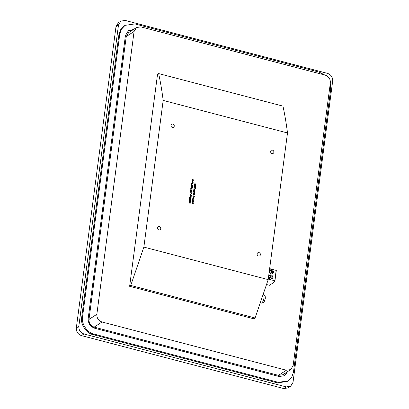 <?xml version="1.0" encoding="UTF-8"?>
<svg xmlns="http://www.w3.org/2000/svg" width="409" height="409" viewBox="0 0 409 409"><rect width="100%" height="100%" fill="white"/><g stroke="black" fill="none" stroke-linecap="round" stroke-linejoin="round"><path stroke-width="0.61" d="M290.641 386.28L288.14 387.911L283.78 388.55L81.442 335.6C77.915 334.286 76.207 331.74 76.325 327.962L115.992 26.626L118.359 22.72L120.859 21.089L125.22 20.45L327.558 73.4C331.086 74.714 332.793 77.26 332.675 81.038L293.008 382.374L290.641 386.28L286.28 386.914L83.947 333.969C80.42 332.655 78.712 330.104 78.825 326.331L118.498 24.99L120.859 21.089M282.967 106.12C284.787 114.494 286.3 123.441 287.501 132.956L268.192 279.623L255.073 317.977L253.953 318.836L129.633 286.3L157.557 74.172L158.646 73.589L282.967 106.12M330.283 83.456L330.697 89.295L293.457 372.139L291.816 377.001L287.282 381.444L277.506 382.89L93.16 334.649C86.503 333.539 80.19 324.112 81.672 317.507L118.907 34.668L120.548 29.806L124.224 25.92L125.088 25.358L134.858 23.916L319.209 72.158L324.787 75.011M133.349 29.566L128.477 30.552L125.42 35.583L88.186 318.422C88.047 323.284 90.246 326.571 94.791 328.274L279.137 376.515L284.756 375.687L287.624 371.623M132.485 30.128L128.053 30.854M284.311 375.953L286.76 372.185M288.146 380.881L278.371 382.323L94.024 334.087C87.368 332.977 81.054 323.55 82.536 316.944L119.771 34.1L121.412 29.238L125.088 25.358M290.743 369.583L282.89 374.71L278.498 375.36L94.152 327.118C90.604 325.789 88.886 323.222 88.993 319.424L126.228 36.58L128.615 32.654L136.473 27.531L140.86 26.882L325.206 75.123C328.754 76.452 330.472 79.019 330.365 82.817L293.13 365.656L290.743 369.583L286.356 370.232L102.01 321.99C98.462 320.661 96.744 318.095 96.851 314.296L134.086 31.457L136.473 27.531M158.646 73.589C160.466 81.964 161.979 90.905 163.176 100.425L287.501 132.956M158.891 229.914A1.805 1.595 -123.1 0 1 158.13 226.714A1.805 1.595 -123.1 0 1 160.103 229.735A1.805 1.595 -123.1 0 1 158.891 229.914M258.539 255.993A1.805 1.595 -123.1 0 1 257.777 252.788A1.805 1.595 -123.1 0 1 259.751 255.814A1.805 1.595 -123.1 0 1 258.539 255.993M172.383 127.439A1.805 1.595 -123.1 0 1 171.616 124.234A1.805 1.595 -123.1 0 1 173.59 127.26A1.805 1.595 -123.1 0 1 172.383 127.439M272.031 153.513A1.805 1.595 -123.1 0 1 271.264 150.313A1.805 1.595 -123.1 0 1 273.238 153.334A1.805 1.595 -123.1 0 1 272.031 153.513M163.176 100.425L143.866 247.092L268.192 279.623M143.866 247.092L130.752 285.441L255.073 317.977M130.752 285.441L129.633 286.3M193.396 179.822L193.181 180.323L192.445 179.592L193.293 180.451L193.396 179.822M193.14 180.349L193.258 179.848L193.181 180.323M192.445 179.592L193.293 180.451M194.106 193.493C194.387 192.9 194.577 192.92 194.664 193.564L194.106 193.493L194.244 193.094M193.278 193.442L194.776 193.835L194.832 193.37L193.406 192.859L193.237 193.472L193.457 192.803M193.442 193.319L193.973 193.457L193.442 193.319L193.564 192.951M194.776 193.835L193.237 193.472M194.618 193.626L194.623 193.59C194.536 192.951 194.347 192.925 194.06 193.518M193.932 193.447L193.401 193.345M192.25 183.702C192.537 183.114 192.721 183.135 192.813 183.774L192.25 183.702L192.388 183.309M191.427 183.656L192.92 184.045L192.976 183.585L191.555 183.074L191.386 183.682L191.509 183.099M191.591 183.534L192.118 183.672L191.591 183.534L191.709 183.166M192.92 184.045L191.386 183.682M192.767 183.84L192.767 183.805C192.68 183.166 192.496 183.14 192.21 183.733M192.082 183.661L191.545 183.559M193.697 198.938L193.411 198.554L193.963 198.457L193.697 198.938L193.922 198.488L193.498 198.421M193.539 198.391L193.922 198.488M193.948 199.081L193.508 198.186L192.777 198.028L193.334 198.682C194.29 198.846 194.301 198.738 193.36 198.35L193.488 198.201M193.314 198.375C194.255 198.764 194.249 198.876 193.293 198.713L193.334 198.682M193.283 198.462C192.629 198.391 192.629 198.385 193.278 198.442L193.283 198.462C192.629 198.391 192.629 198.385 193.278 198.442L193.237 198.467C192.588 198.411 192.588 198.421 193.242 198.488L193.237 198.467C192.588 198.411 192.588 198.421 193.242 198.488L193.283 198.462C192.629 198.391 192.629 198.385 193.278 198.442M193.293 198.713L192.736 198.053M190.712 190.221L191.289 190.374L190.712 190.221L190.839 189.853M190.548 190.343L192.041 190.737L191.432 190.41L191.346 189.812L190.758 189.689L190.502 190.374L190.717 189.72M192.041 190.737L190.502 190.374M191.254 190.364L190.666 190.246M194.802 185.328L195.211 185.308L195.154 185.732L194.459 185.369M195.287 185.819L195.359 185.297L195.926 185.088L194.367 185.2L195.287 185.819M195.211 185.308L194.756 185.359M195.119 185.712L195.165 185.338M195.906 185.262L195.354 185.323M195.768 186.294L194.295 185.43M189.096 201.376L190.589 201.765L189.367 201.284L190.691 200.993L189.5 200.246L190.768 200.41L189.275 200.016L190.522 201.039L189.122 201.151M190.589 201.765L189.05 201.402M190.666 201.177L189.321 201.315M190.747 200.574L189.628 200.318M190.482 201.064L189.203 200.262M189.914 195.144L191.432 195.374L189.934 194.981M191.412 195.533L189.873 195.17M194.888 191.279L194.842 190.783C195.17 191.315 194.863 191.417 193.922 191.085C193.6 190.553 193.907 190.451 194.842 190.783L194.914 191.264M193.922 191.085L193.856 190.604M194.449 190.456L193.764 190.461C193.518 191.151 193.927 191.468 194.996 191.407L194.449 190.456M194.802 190.814C193.866 190.476 193.559 190.579 193.876 191.115M194.975 191.422L194.955 191.438C193.881 191.494 193.472 191.177 193.723 190.492L193.743 190.476M193.017 181.887L192.787 181.259L192.516 181.576L192.24 181.08C192.118 181.816 192.322 181.933 192.849 181.427L193.017 181.887L192.803 181.458C192.276 181.959 192.077 181.847 192.199 181.11L192.24 181.08M192.787 181.259L192.516 181.576L192.363 181.161M192.567 181.754L193.053 181.54M194.229 196.811L194.495 195.967L194.26 196.622L193.089 195.712L192.966 196.443L193.171 195.87L194.183 196.841L193.15 195.885M194.352 195.931L194.229 196.571M192.966 196.443L193.063 195.727M192.24 188.053L192.506 187.21L192.271 187.864L191.095 186.954L190.977 187.685L191.182 187.112L192.194 188.084L191.161 187.133M192.363 187.174L192.24 187.813M190.977 187.685L191.075 186.969M192.608 201.959L193.017 201.934L192.966 202.358L192.266 201.995M193.099 202.445L193.171 201.923L193.738 201.714L192.179 201.826L193.099 202.445M193.017 201.934L192.567 201.985M192.925 202.337L192.976 201.964M193.713 201.888L193.166 201.949M193.58 202.92L192.107 202.056M189.664 198.181L191.013 198.534L189.684 198.017L189.74 197.603L189.664 198.181M191.013 198.534L189.658 198.217M189.597 197.567L189.464 198.549M191.678 193.012L191.412 193.651L190.313 192.665L191.484 193.8L191.678 193.012M191.386 193.661L191.535 193.017M190.313 192.665L191.484 193.8M194.704 189.127L194.766 188.656M192.22 180.773L193.334 180.906L192.24 180.62M193.314 181.059L192.179 180.798M194.464 195.016L194.73 194.168L194.5 194.822L193.324 193.912L193.206 194.643L193.406 194.076L194.418 195.042L193.385 194.091M194.587 194.132L194.464 194.771M193.206 194.643L193.304 193.927M192.516 185.461L192.47 184.97C192.797 185.502 192.486 185.599 191.545 185.272C191.223 184.735 191.535 184.638 192.47 184.97L192.537 185.446M191.545 185.272L191.478 184.791M192.072 184.638L191.392 184.648C191.141 185.333 191.55 185.65 192.624 185.589L192.072 184.638M192.424 184.996C191.489 184.663 191.182 184.766 191.504 185.297M192.603 185.604L192.578 185.62C191.509 185.676 191.1 185.364 191.346 184.679L191.366 184.663M193.932 200.241L192.542 199.06L192.419 199.97L192.659 199.265L193.932 200.241L192.654 199.321M192.542 199.06L192.419 199.97M190.41 191.376L191.908 191.77L191.238 191.427L191.315 190.875L191.095 191.392L190.574 191.254L190.507 190.635L190.369 191.407L190.507 190.635M191.908 191.77L190.369 191.407M191.172 190.839L191.059 191.381M194.633 186.591L195.042 186.57L194.986 186.995L194.29 186.632M195.124 187.082L195.19 186.56L195.763 186.351L194.198 186.458L195.124 187.082M195.042 186.57L194.592 186.622M194.95 186.974L195.001 186.601M195.737 186.524L195.19 186.586M195.604 187.557L194.132 186.693M189.024 201.898L190.522 202.291L189.045 201.739M190.522 202.291L188.984 201.928M191.248 196.254L190.983 196.893L189.888 195.906L191.059 197.041L191.248 196.254M190.962 196.903L191.105 196.259M189.888 195.906L191.059 197.041M194.986 191.749L194.715 192.388L193.621 191.397L194.791 192.537L194.986 191.749M194.694 192.404L194.842 191.749M193.621 191.397L194.791 192.537M192.542 182.414C192.828 182.941 192.92 182.925 192.813 182.368L192.859 182.342C192.961 182.9 192.869 182.915 192.583 182.388L192.859 182.342C192.961 182.9 192.869 182.915 192.583 182.388M192.388 182.061L192.056 182.711L192.475 182.24C192.542 183.002 192.757 183.16 193.12 182.711L193.16 182.25L192.097 182.102M192.138 182.705L192.348 182.092M193.079 182.741C192.711 183.191 192.496 183.033 192.434 182.271M194.04 197.705L194.106 197.276L193.549 197.573L193.605 197.138L194.106 197.276L194.065 197.695M193.549 197.573L193.605 197.138L194.065 197.302M193.477 197.634L192.818 196.801L194.152 197.828L193.503 196.995L193.477 197.634M192.818 196.801L194.152 197.828M193.38 197.593L193.483 197.005M193.258 203.677L193.319 203.242L192.762 203.539L192.818 203.104L193.319 203.242L193.278 203.662M192.762 203.539L192.782 203.13M192.69 203.6L192.031 202.767L193.37 203.794L192.721 202.961L192.69 203.6M193.278 203.268L192.777 203.135M192.031 202.767L193.37 203.794M192.593 203.559L192.695 202.976M190.988 188.477L192.291 188.82L190.819 188.273L191.003 188.846L190.988 188.477M192.291 188.82L191.008 188.523M191.003 188.846L190.758 188.442M195.768 184.623L195.722 184.132C196.049 184.663 195.737 184.761 194.796 184.433C194.479 183.897 194.786 183.794 195.722 184.132L195.788 184.607M194.796 184.433L194.73 183.953M195.323 183.799L194.643 183.81C194.393 184.495 194.802 184.812 195.875 184.75L195.323 183.799M195.676 184.157C194.74 183.825 194.433 183.922 194.756 184.459M195.85 184.766L195.829 184.781C194.761 184.837 194.347 184.525 194.597 183.835L194.597 183.835M189.827 199.239L190.236 199.219L190.18 199.643L189.485 199.275M190.318 199.725L190.384 199.203L190.952 198.999L189.393 199.106L190.318 199.725M190.236 199.219L189.781 199.265M190.144 199.618L190.195 199.244M190.931 199.173L190.379 199.229M190.793 200.2L189.321 199.336M190.149 194.495L190.727 194.643L190.149 194.495L190.277 194.127M189.986 194.618L191.478 195.011L190.87 194.684L190.783 194.086L190.195 193.963L189.94 194.648L190.154 193.989M191.478 195.011L189.94 194.648M190.691 194.638L190.103 194.52M195.042 190.113L194.996 189.618C195.323 190.149 195.016 190.251 194.076 189.919C193.754 189.382 194.06 189.285 194.996 189.618L195.067 190.098M194.076 189.919L194.009 189.439M194.602 189.285L193.917 189.295C193.672 189.986 194.081 190.297 195.154 190.241L194.602 189.285M194.955 189.648C194.019 189.311 193.713 189.413 194.03 189.95M195.154 190.241L195.108 190.267C194.04 190.328 193.626 190.011 193.876 189.326L193.897 189.311M193.856 195.558L193.917 195.088M192.363 186.622L192.317 186.131C192.644 186.662 192.332 186.765 191.392 186.432C191.075 185.901 191.381 185.798 192.317 186.131L192.383 186.611M191.392 186.432L191.325 185.952M191.918 185.804L191.238 185.814C190.988 186.499 191.402 186.811 192.47 186.755L191.918 185.804M192.271 186.161C191.335 185.829 191.029 185.926 191.351 186.463M192.424 186.78L192.424 186.78C191.356 186.841 190.947 186.524 191.192 185.839L191.213 185.824M192.245 201.289L193.835 200.977L192.404 200.098L193.672 201.039L192.271 201.11M193.805 201.187L192.204 201.315M193.626 201.07L192.337 200.292M189.623 197.358L191.141 197.588L189.643 197.194M191.121 197.746L189.582 197.383M190.343 191.903L191.857 192.133L190.364 191.739M191.836 192.291L190.297 191.928M195.313 188.58L195.579 187.736L195.344 188.391L194.173 187.48L194.05 188.212L194.255 187.639L195.267 188.61L194.234 187.654M195.436 187.7L195.313 188.339M194.05 188.212L194.147 187.496M190.18 203.324L189.776 202.511L189.418 202.92L189.024 202.266L189.52 203.094L189.888 202.665L190.18 203.324L189.868 202.685M189.398 202.93L189.756 202.527M189.024 202.266L189.52 203.094M269.449 278.391L271.704 276.867A2.019 1.779 56.9 0 1 271.274 279.122M270.134 273.186L271.959 271.944A2.019 1.779 56.9 0 0 271.535 271.31M271.959 273.912A2.019 1.779 56.9 0 0 272.389 271.658M268.268 279.045L274.935 280.84L273.539 282.634L269.48 285.283L266.581 284.521M269.511 271.29A2.188 1.933 -123.1 0 1 270.308 269.981A2.188 1.933 -123.1 0 1 273.12 270.758A2.188 1.933 -123.1 0 1 272.701 273.647A2.188 1.933 -123.1 0 1 270.482 273.498A2.188 1.933 -123.1 0 1 269.511 271.29M268.825 276.499A2.188 1.933 56.9 0 0 269.797 278.703A2.188 1.933 56.9 0 0 272.016 278.851A2.188 1.933 56.9 0 0 272.435 275.963A2.188 1.933 56.9 0 0 269.623 275.185A2.188 1.933 56.9 0 0 268.825 276.499M269.638 268.631L276.31 270.431L274.93 280.814M269.71 272.547L271.965 271.024A2.019 1.779 56.9 0 0 269.766 270.548M269.025 277.752L271.279 276.228A2.019 1.779 56.9 0 0 269.081 275.753M271.704 276.867L271.274 277.149A2.019 1.779 56.9 0 0 270.85 276.52M271.959 271.944L270.129 273.176M271.274 277.149L269.439 278.386M283.78 388.55L286.28 386.914M81.442 335.6L83.947 333.969M76.325 327.962L78.825 326.331M115.992 26.626L118.498 24.99M278.371 382.323L277.506 382.89M94.024 334.087L93.16 334.649M82.536 316.944L81.672 317.507M119.771 34.1L118.907 34.668M286.356 370.232L278.498 375.36M102.01 321.99L94.152 327.118M96.851 314.296L88.993 319.424M134.086 31.457L126.228 36.58M263.37 294.638L264.904 295.819C265.206 296.004 265.339 296.929 265.298 298.596C263.703 303.192 264.091 302.849 261.152 303.11A4.376 1.478 -75.3 0 0 263.989 297.747A4.376 1.478 -75.3 0 0 263.37 294.638L263.263 294.613M273.606 282.144L273.544 282.583M276.177 270.344L274.807 280.753M261.152 303.11L260.441 302.926M276.31 270.431L274.935 280.84M273.621 282.123L273.56 282.609"/></g></svg>
